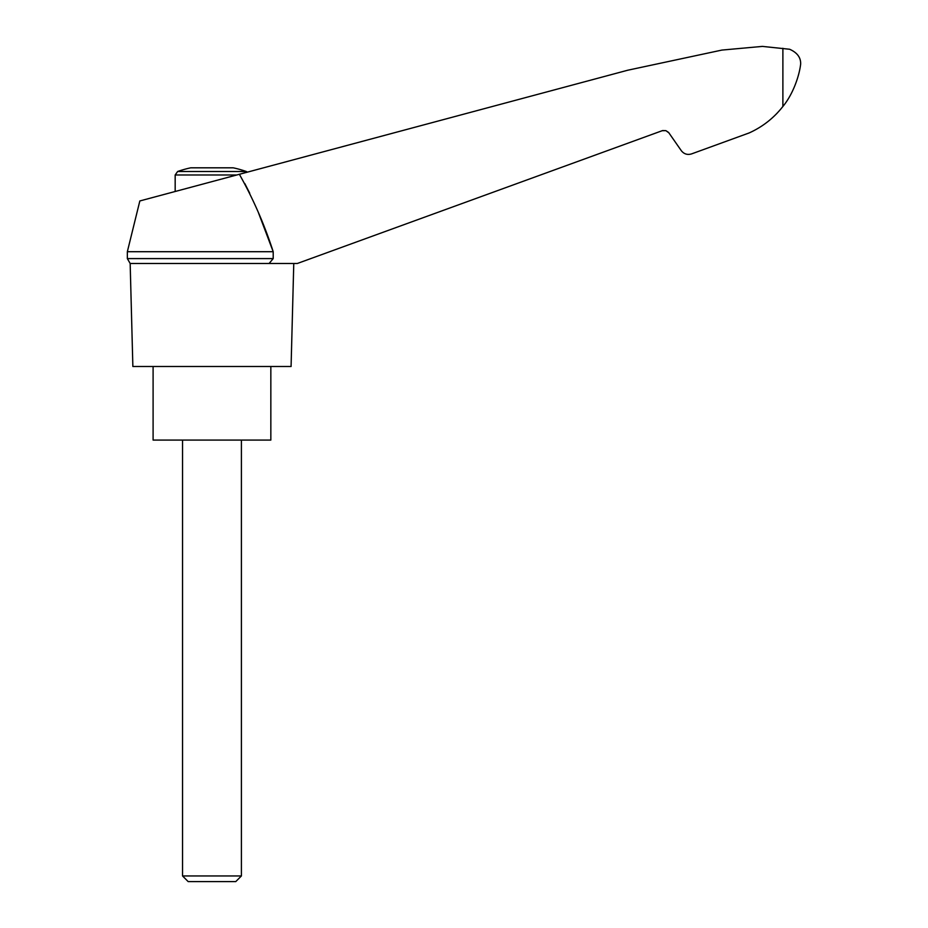 <?xml version="1.0" encoding="UTF-8"?>
<svg xmlns="http://www.w3.org/2000/svg" width="928" height="928" viewBox="0 0 928 928"><rect width="100%" height="100%" fill="white"/><g stroke="black" fill="none" stroke-linecap="round" stroke-linejoin="round"><path stroke-width="1.39" d="M258.564 213.034L273.203 251.708L127.345 251.708L139.838 200.958L247.428 172.132L246.303 171.506L177.631 171.506L175.172 174.974L236.837 174.974M244.772 183.5L249.725 193.21M273.203 251.708C264.515 224.727 253.24 198.928 239.378 174.29L627.734 70.226L721.914 50.077L762.387 46.4L789.612 49.254C797.198 52.594 800.876 57.536 800.655 64.055C799.426 75.11 793.44 93.693 782.884 106.476C773.801 118.053 762.561 126.881 749.14 132.948L691.546 153.909C687.393 155.127 683.971 154.048 681.28 150.649L668.601 132.449L665.875 130.639L662.615 130.558L297.331 263.482L269.108 263.482L273.203 258.587L273.203 251.708L273.203 258.587L127.345 258.587L130.164 263.482L269.108 263.482M696.174 152.227L691.546 153.909M775.541 114.794L777.409 112.88M246.303 171.506A103.02 103.02 0 0 0 233.183 167.817L190.75 167.817A103.02 103.02 0 0 0 177.631 171.506M182.538 875.951L188.175 881.6L235.758 881.6L241.408 875.951L182.538 875.951L182.538 440.081M153.097 366.502L153.097 440.081L270.837 440.081L270.837 366.502M662.082 130.72L665.875 130.639L668.937 132.89M130.164 263.482L132.866 366.502L291.079 366.502L293.77 263.482M782.884 48.279L782.884 106.476M175.172 191.493L175.172 174.974M241.408 875.951L241.408 440.081M127.345 251.708L127.345 258.587"/></g></svg>
